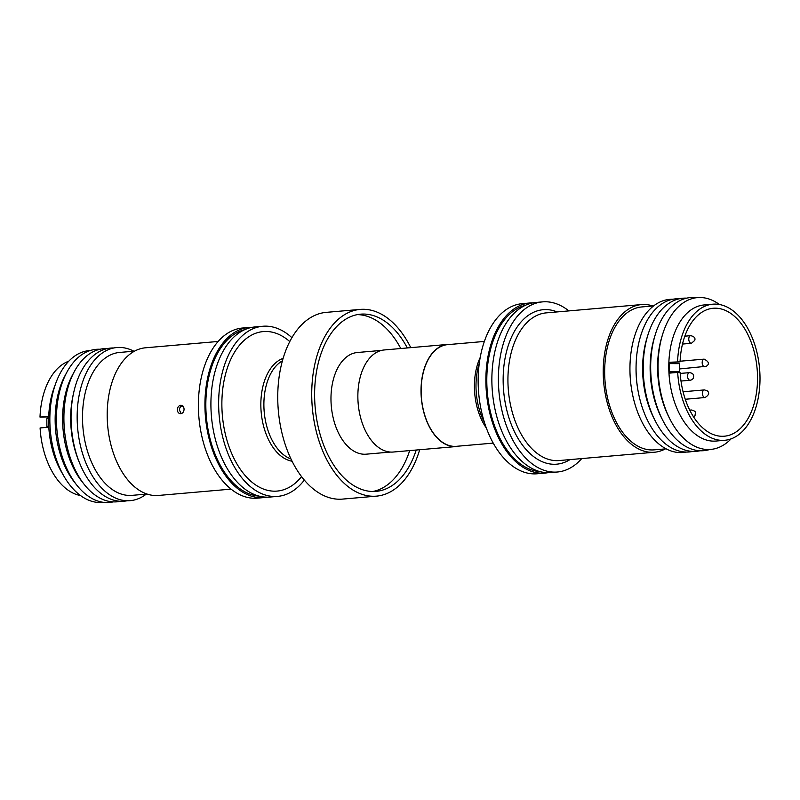 <?xml version="1.0" encoding="UTF-8"?>
<svg xmlns="http://www.w3.org/2000/svg" width="800" height="800" viewBox="0 0 800 800"><rect width="100%" height="100%" fill="white"/><g stroke="black" fill="none" stroke-linecap="round" stroke-linejoin="round"><path stroke-width="1.2" d="M259.08 496.12A83.87 50.31 -95 0 1 205.84 406.03A83.87 50.31 -95 0 1 244.58 329.73M540.03 471.64A83.87 50.31 -95 0 1 486.8 381.55A83.87 50.31 -95 0 1 525.54 305.25M677.59 361.53A68.31 40.98 -95 0 1 712.82 304.19A68.31 40.98 -95 0 1 760 377.53A68.31 40.98 -95 0 1 724.68 440.29A68.31 40.98 -95 0 1 677.68 372.41L669.34 373.13L669.25 362.26L680.07 361.85L669.26 362.8M680.07 361.85A64.21 38.52 -95 0 1 713.18 308.27A64.21 38.52 -95 0 1 757.53 377.21A64.21 38.52 -95 0 1 724.33 436.21A64.21 38.52 -95 0 1 680.17 372.72L677.68 372.41M724.68 440.29L715.97 441.05A68.31 40.98 -95 0 1 668.79 367.71A68.31 40.98 -95 0 1 704.11 304.95L712.82 304.19M731.11 438.86A76.2 45.71 -95 0 1 669.98 419.2A76.2 45.71 -95 0 1 658.05 367.62A76.2 45.71 -95 0 1 662.59 334.43A76.2 45.71 -95 0 1 719.4 304.49M669.98 419.2L668.89 417.05A72.19 43.31 -95 0 1 657.59 368.18A72.19 43.31 -95 0 1 661.89 336.73L662.59 334.43M709.73 449.49A76.85 46.1 -95 0 1 662.7 420.2A76.85 46.1 -95 0 1 650.67 368.18A76.85 46.1 -95 0 1 655.25 334.7A76.85 46.1 -95 0 1 696.51 297.71M662.7 420.2L661.43 417.7A72.19 43.31 -95 0 1 650.13 368.83A72.19 43.31 -95 0 1 654.43 337.38L655.25 334.7M699.99 450.76A76.85 46.1 -95 0 1 655.24 420.85A76.85 46.1 -95 0 1 643.21 368.83A76.85 46.1 -95 0 1 647.79 335.35A76.85 46.1 -95 0 1 686.69 298.15M655.24 420.85L653.84 418.1A71.73 43.03 -95 0 1 642.61 369.55A71.73 43.03 -95 0 1 646.88 338.3L647.79 335.35M692.69 451.42A76.85 46.1 -95 0 1 638.52 393.31A76.85 46.1 -95 0 1 636.06 369.45A76.85 46.1 -95 0 1 636.09 365.37A76.85 46.1 -95 0 1 679.39 298.76M638.52 393.31L638.34 392.38A71.73 43.03 -95 0 1 636.04 370.12A71.73 43.03 -95 0 1 636.07 366.31L636.09 365.37M686.06 452.06A76.85 46.1 -95 0 1 629.94 369.99A76.85 46.1 -95 0 1 672.75 299.28M666.09 448.83L654.2 449.86A71.73 43.03 -95 0 1 604.66 372.86A71.73 43.03 -95 0 1 641.74 306.95L653.63 305.92M665.36 448.89A74.12 44.46 -95 0 1 654.4 452.24A74.12 44.46 -95 0 1 603.22 372.67A74.12 44.46 -95 0 1 641.54 304.57A74.12 44.46 -95 0 1 652.9 305.98M180.73 405.28C182.76 405.35 183.87 406.66 184.07 409.19C183.92 411.77 182.83 413.28 180.81 413.71C178.73 413.63 177.57 412.32 177.32 409.78C177.52 407.21 178.66 405.71 180.73 405.28L181.31 405.3M182.8 405.55C180.73 405.98 179.59 407.48 179.38 410.05L181.28 413.63M180.81 413.71L180.23 413.7M68.8 361.18A68.31 40.98 85 0 0 40 417.09L48.34 416.36L48.44 427.23L40.09 427.96A68.31 40.98 85 0 0 80.51 495.55M90.18 350.54A76.2 45.71 85 0 0 55.89 382.93L54.05 387.96A68.31 40.98 85 0 0 48.63 421.75A68.31 40.98 85 0 0 61.35 471.72L64.03 476.36A76.2 45.71 85 0 0 103.41 502.33M55.89 382.93A76.2 45.71 85 0 0 49.84 420.62A76.2 45.71 85 0 0 64.03 476.36M99.92 349.27A76.85 46.1 85 0 0 66.82 372.32L64.89 375.92A72.19 43.31 85 0 0 55.15 420.68A72.19 43.31 85 0 0 74.11 481.7L76.63 484.92A76.85 46.1 85 0 0 113.22 501.89M66.82 372.32A76.85 46.1 85 0 0 56.44 419.96A76.85 46.1 85 0 0 76.63 484.92M107.23 348.62A76.85 46.1 85 0 0 74.28 371.67L72.35 375.27A72.19 43.31 85 0 0 62.61 420.03A72.19 43.31 85 0 0 81.57 481.05L84.09 484.27A76.85 46.1 85 0 0 120.53 501.27M74.28 371.67A76.85 46.1 85 0 0 63.9 419.31A76.85 46.1 85 0 0 84.09 484.27M113.85 347.98A76.85 46.1 85 0 0 73.71 392.51L73.16 394.96A71.73 43.03 85 0 0 70.68 419.38A71.73 43.03 85 0 0 78.96 461.52L79.92 463.84A76.85 46.1 85 0 0 127.17 500.76M73.71 392.51A76.85 46.1 85 0 0 71.05 418.69A76.85 46.1 85 0 0 79.92 463.84M133.83 351.21A76.85 46.1 85 0 0 77.16 418.15A76.85 46.1 85 0 0 146.28 494.12M134.56 351.14L119.58 352.45A71.73 43.03 85 0 0 82.5 418.35A71.73 43.03 85 0 0 132.04 495.36L147.01 494.06M218.18 341.46L145.51 347.79A74.12 44.46 85 0 0 107.19 415.89A74.12 44.46 85 0 0 158.38 495.46L231.05 489.13M266.88 497.18A85.39 51.22 -95 0 1 263.9 497.58A85.39 51.22 -95 0 1 204.93 405.91A85.39 51.22 -95 0 1 249.07 327.45A85.39 51.22 -95 0 1 252.08 327.34M249.07 327.45L242.54 328.02A85.39 51.22 85 0 0 198.39 406.48A85.39 51.22 85 0 0 257.36 498.15L263.9 497.58M301.55 476.63A80.05 48.02 -95 0 1 254.04 483.81A80.05 48.02 -95 0 1 224.65 377.82A80.05 48.02 -95 0 1 286.37 338.84A80.05 48.02 -95 0 1 289.78 341.58M304.33 480.1A85.39 51.22 -95 0 1 277.62 496.39A85.39 51.22 -95 0 1 252.96 488.64A85.39 51.22 -95 0 1 218.89 395.2A85.39 51.22 -95 0 1 262.8 326.26A85.39 51.22 -95 0 1 287.45 334A85.39 51.22 -95 0 1 291.92 337.68M277.62 496.39L269.89 497.06A85.39 51.22 -95 0 1 245.23 489.32A85.39 51.22 -95 0 1 211.16 395.88A85.39 51.22 -95 0 1 255.06 326.93L262.8 326.26M381.63 350.39L357.36 352.51A51.03 30.61 85 0 0 344.57 358.7A51.03 30.61 85 0 0 333.04 417.25A51.03 30.61 85 0 0 366.22 454.18L390.49 452.06M407.32 347.95A88.94 53.35 85 0 0 360.6 314.17A88.94 53.35 85 0 0 338.3 324.96A88.94 53.35 85 0 0 318.22 427.01A88.94 53.35 85 0 0 376.04 491.38A88.94 53.35 85 0 0 398.34 480.59A88.94 53.35 85 0 0 416.22 450.03M372.76 491.5A88.94 53.35 85 0 0 391.81 481.16A88.94 53.35 85 0 0 409.68 450.6M400.79 348.52A88.94 53.35 85 0 0 357.35 314.62M410.78 347.65A93.72 56.22 85 0 0 360.19 309.41A93.72 56.22 85 0 0 336.69 320.77A93.72 56.22 85 0 0 315.53 428.31A93.72 56.22 85 0 0 376.46 496.14A93.72 56.22 85 0 0 399.96 484.78A93.72 56.22 85 0 0 419.67 449.73M360.19 309.41L326.21 312.37A93.72 56.22 85 0 0 302.71 323.73A93.72 56.22 85 0 0 281.55 431.27A93.72 56.22 85 0 0 342.48 499.1L376.46 496.14M459.12 446.08A51.23 30.73 -95 0 1 456.4 446.53A51.23 30.73 -95 0 1 421.02 391.52A51.23 30.73 -95 0 1 447.51 344.45A51.23 30.73 -95 0 1 450.26 344.41M456.4 446.53L393.24 452.03A51.23 30.73 -95 0 1 357.86 397.03A51.23 30.73 -95 0 1 384.35 349.95L447.51 344.45M493.22 443.11L456.39 446.32A51.03 30.61 -95 0 1 422 402.83A51.03 30.61 -95 0 1 441.99 346.01A51.03 30.61 -95 0 1 447.53 344.65L484.36 341.44M581.74 458.58A85.39 51.22 -95 0 1 557.37 472.01A85.39 51.22 -95 0 1 498.4 380.34A85.39 51.22 -95 0 1 542.55 301.88A85.39 51.22 -95 0 1 568.87 310.9M557.37 472.01L550.84 472.58A85.39 51.22 -95 0 1 491.87 380.91A85.39 51.22 -95 0 1 536.02 302.45L542.55 301.88M547.83 472.7A85.39 51.22 -95 0 1 544.85 473.1A85.39 51.22 -95 0 1 485.88 381.43A85.39 51.22 -95 0 1 530.03 302.97A85.39 51.22 -95 0 1 533.03 302.86M530.03 302.97L522.3 303.65A85.39 51.22 85 0 0 478.15 382.1A85.39 51.22 85 0 0 537.12 473.78L544.85 473.1M40 417.09L48.29 416.9M48.4 426.95L46.89 426.94L48.29 425.87M46.89 426.94L46.82 418.79L48.22 417.72M182.89 406.08L181.13 406.23M669.35 371.76L679.5 371.82L679.43 363.66L669.28 363.61M679.5 371.82L677.76 372.41M677.59 372.41L669.35 372.37M690.18 380.25A3.83 2.29 -95 0 1 687.54 376.14A3.83 2.29 -95 0 1 689.52 372.63C692.47 373.1 693.84 374.37 693.62 376.41C693.61 378.5 692.46 379.78 690.18 380.25L681 381.05M691.41 343.29A3.83 2.29 -95 0 1 688.93 337.75A3.83 2.29 -95 0 1 690.74 335.66C694.24 336.49 695.57 338.08 694.73 340.43L691.41 343.29L682.51 344.06M704.42 389.91L707.09 390.73C709.73 392.75 709.06 395.02 705.08 397.53A3.83 2.29 -95 0 1 703.9 397.12A3.83 2.29 -95 0 1 702.45 392.93A3.83 2.29 -95 0 1 704.42 389.91L683.06 391.77M690.09 410.85A3.83 2.29 -95 0 1 691.39 409.98L689.73 410.13M705.39 366.56A3.83 2.29 -95 0 1 704.81 366.75A3.83 2.29 -95 0 1 702.26 363.63A3.83 2.29 -95 0 1 703.57 359.31A3.83 2.29 -95 0 1 704.15 359.13C708.96 361.66 709.68 364.05 706.31 366.29L679.47 368.96M672.07 372.89A3.83 2.29 -95 0 1 672.21 372.38M654.4 452.24L559.12 460.55A74.12 44.46 -95 0 1 507.93 380.97A74.12 44.46 -95 0 1 546.25 312.87L641.54 304.57M570 459.6A77.53 46.51 -95 0 1 503.15 380.95A77.53 46.51 -95 0 1 557.13 311.92M290.96 458.94A51.03 30.61 -95 0 1 284.39 455.4A51.03 30.61 -95 0 1 263.9 406.26A51.03 30.61 -95 0 1 282.42 360.83M292.08 461.22A52.23 31.33 -95 0 1 281.84 456.68A52.23 31.33 -95 0 1 260.85 403.5A52.23 31.33 -95 0 1 283.11 358.39M480.21 357.45A51.03 30.61 85 0 0 486.36 428.06M479.29 363.25A52.23 31.33 85 0 0 484.46 422.51M693.67 417.08L695.01 415.69L695.38 412.85C695.75 411.69 694.42 410.73 691.39 409.98M680.1 361.22L704.15 359.13M685.25 399.26L705.08 397.53M684.83 336.18L690.74 335.66M680.21 373.44L689.52 372.63"/></g></svg>
